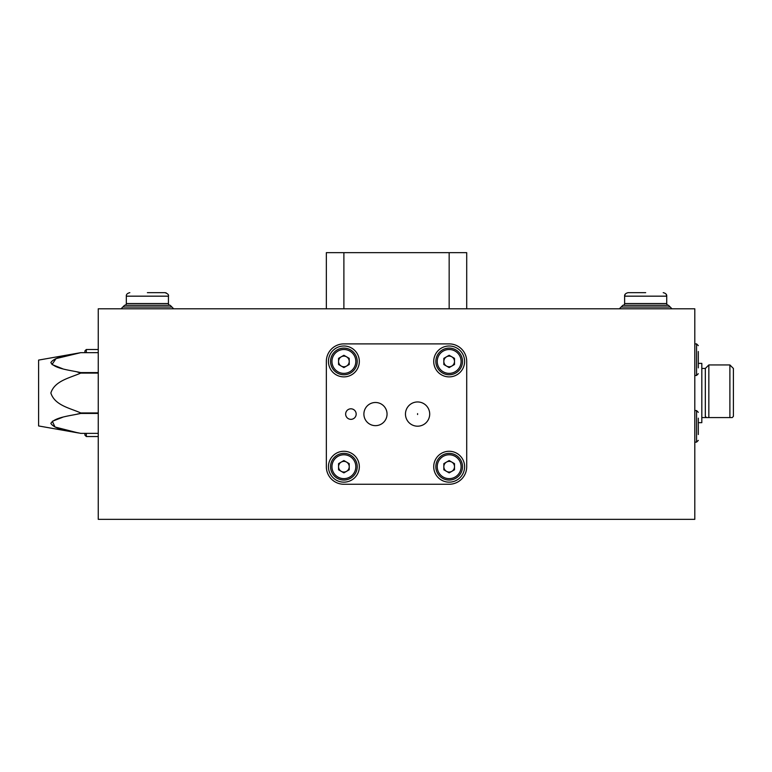 <?xml version="1.0" encoding="UTF-8"?>
<svg xmlns="http://www.w3.org/2000/svg" width="772" height="772" viewBox="0 0 772 772"><rect width="100%" height="100%" fill="white"/><g stroke="black" fill="none" stroke-linecap="round" stroke-linejoin="round"><path stroke-width="1.16" d="M98.256 519.344L98.256 308.8L694.8 308.8L694.8 519.344L98.256 519.344M698.313 422.67L701.816 422.67L701.816 363.371L698.313 363.371M701.816 417.584L708.841 417.584L706.486 417.584L705.328 416.359L705.328 368.456L708.841 364.944L729.887 364.944L729.887 417.584L732.232 417.584L733.4 416.359L733.4 368.456L729.887 364.944M733.4 416.359L732.232 417.584L708.841 417.584L708.841 364.944M350.913 419.341A5.259 5.259 0 0 0 356.172 414.072A5.259 5.259 0 0 0 350.913 408.813A5.259 5.259 0 0 0 345.644 414.072A5.259 5.259 0 0 0 350.913 419.341M417.584 426.192A12.12 12.12 0 0 0 429.705 414.072A12.12 12.12 0 0 0 417.584 401.951A12.12 12.12 0 0 0 405.464 414.072A12.12 12.12 0 0 0 417.584 426.192M417.584 413.628L417.584 414.516L417.584 413.628M375.472 425.652A11.58 11.58 0 0 0 387.052 414.072A11.58 11.58 0 0 0 375.472 402.492A11.58 11.58 0 0 0 363.892 414.072A11.58 11.58 0 0 0 375.472 425.652M449.159 482.153A15.44 15.44 0 0 0 464.599 466.713A15.44 15.44 0 0 0 449.159 451.273A15.44 15.44 0 0 0 433.719 466.713A15.44 15.44 0 0 0 449.159 482.153M449.159 376.881A15.44 15.44 0 0 0 464.599 361.441A15.44 15.44 0 0 0 449.159 346.001A15.44 15.44 0 0 0 433.719 361.441A15.44 15.44 0 0 0 449.159 376.881M343.887 376.881A15.44 15.44 0 0 0 359.327 361.441A15.44 15.44 0 0 0 343.887 346.001A15.44 15.44 0 0 0 328.447 361.441A15.44 15.44 0 0 0 343.887 376.881M343.887 482.153A15.44 15.44 0 0 0 359.327 466.713A15.44 15.44 0 0 0 343.887 451.273A15.44 15.44 0 0 0 328.447 466.713A15.44 15.44 0 0 0 343.887 482.153M326.344 466.713A17.544 17.544 0 0 0 343.887 484.256L449.159 484.256A17.544 17.544 0 0 0 466.713 466.713L466.713 361.441A17.544 17.544 0 0 0 449.159 343.887L343.887 343.887A17.544 17.544 0 0 0 326.344 361.441L326.344 466.713M326.344 308.8L326.344 252.656L466.713 252.656L466.713 308.8M62.609 368.746L52.004 364.519L56.028 358.604L80.713 352.669L98.256 352.659L80.713 352.669L38.6 360.09L38.6 425.951L78.667 433.005M78.078 432.889L55.005 427.012L52.332 421.271L62.609 417.295M77.2 414.082L80.713 413.445C70.136 415.857 54.86 417.189 50.855 423.374C54.744 429.637 70.156 430.959 80.713 433.372L98.256 433.372L80.713 433.372M98.256 413.445L80.713 413.445L80.713 412.943L98.256 412.943M98.256 373.088L80.713 373.088C70.156 377.884 54.715 380.654 50.855 393.016C54.831 405.474 70.165 408.127 80.713 412.943M80.713 352.659L80.713 352.659C70.136 355.072 54.86 356.403 50.855 362.599C54.744 368.852 70.156 370.174 80.713 372.596L98.256 372.596M80.713 373.088L77.2 371.95M124.572 305.287L121.059 308.8L122.816 307.044L171.944 307.044L170.187 305.287L124.572 305.287A1.756 1.756 0 0 0 126.328 303.541L126.328 296.168C126.135 294.46 127.312 293.292 129.841 292.656M147.384 292.656L164.928 292.656L147.384 292.656M170.187 305.287A1.756 1.756 0 0 1 168.441 303.541L126.328 303.541M446.496 462.09A5.336 5.336 0 0 0 446.496 471.325A5.336 5.336 0 0 0 454.496 466.713A5.336 5.336 0 0 0 446.496 462.09M462.496 466.713A13.336 13.336 0 0 1 449.159 480.039A13.336 13.336 0 0 1 435.833 466.713A13.336 13.336 0 0 1 449.159 453.376A13.336 13.336 0 0 1 462.496 466.713M449.159 472.869L443.832 469.791L443.832 463.634L449.159 460.546L454.496 463.634L454.496 469.791L449.159 472.869M446.496 356.818A5.336 5.336 0 0 0 446.496 366.053A5.336 5.336 0 0 0 454.496 361.441A5.336 5.336 0 0 0 446.496 356.818M462.496 361.441A13.336 13.336 0 0 1 449.159 374.767A13.336 13.336 0 0 1 435.833 361.441A13.336 13.336 0 0 1 449.159 348.104A13.336 13.336 0 0 1 462.496 361.441M449.159 367.597L443.832 364.519L443.832 358.353L449.159 355.274L454.496 358.353L454.496 364.519L449.159 367.597M341.224 356.818A5.336 5.336 0 0 0 341.224 366.053A5.336 5.336 0 0 0 349.224 361.441A5.336 5.336 0 0 0 341.224 356.818M357.224 361.441A13.336 13.336 0 0 1 343.887 374.767A13.336 13.336 0 0 1 330.561 361.441A13.336 13.336 0 0 1 343.887 348.104A13.336 13.336 0 0 1 357.224 361.441M343.887 367.597L338.561 364.519L338.561 358.353L343.887 355.274L349.224 358.353L349.224 364.519L343.887 367.597M341.224 462.09A5.336 5.336 0 0 0 341.224 471.325A5.336 5.336 0 0 0 349.224 466.713A5.336 5.336 0 0 0 341.224 462.09M357.224 466.713A13.336 13.336 0 0 1 343.887 480.039A13.336 13.336 0 0 1 330.561 466.713A13.336 13.336 0 0 1 343.887 453.376A13.336 13.336 0 0 1 357.224 466.713M343.887 472.869L338.561 469.791L338.561 463.634L343.887 460.546L349.224 463.634L349.224 469.791L343.887 472.869M84.92 352.659L84.92 350.913L86.319 349.504L86.319 352.659M86.319 433.372L86.319 436.527L84.92 435.128L84.92 433.372M698.313 434.539L698.313 418.173M698.313 351.501L698.313 367.868M622.859 305.287L621.113 307.044L670.241 307.044L668.484 305.287L622.859 305.287A1.756 1.756 0 0 0 624.616 303.541L624.616 296.168C624.432 294.46 625.6 293.292 628.128 292.656L628.061 292.656M645.672 292.656L628.128 292.656L645.672 292.656M668.484 305.287A1.756 1.756 0 0 1 666.728 303.541L624.616 303.541M343.887 308.8L343.887 252.656M449.159 308.8L449.159 252.656M168.441 303.541L168.441 296.168L126.328 296.168M437.232 466.713A11.927 11.927 0 0 0 449.159 478.64A11.927 11.927 0 0 0 461.096 466.713A11.927 11.927 0 0 0 449.159 454.776A11.927 11.927 0 0 0 437.232 466.713M437.232 361.441A11.927 11.927 0 0 0 449.159 373.368A11.927 11.927 0 0 0 461.096 361.441A11.927 11.927 0 0 0 449.159 349.504A11.927 11.927 0 0 0 437.232 361.441M331.96 361.441A11.927 11.927 0 0 0 343.887 373.368A11.927 11.927 0 0 0 355.824 361.441A11.927 11.927 0 0 0 343.887 349.504A11.927 11.927 0 0 0 331.96 361.441M331.96 466.713A11.927 11.927 0 0 0 343.887 478.64A11.927 11.927 0 0 0 355.824 466.713A11.927 11.927 0 0 0 343.887 454.776A11.927 11.927 0 0 0 331.96 466.713M694.8 442.144L696.556 442.144L696.556 410.559L698.313 412.316M694.8 375.472L696.556 375.472L696.556 343.887L698.313 345.644M666.728 303.541L666.728 296.168L624.616 296.168L625.233 294.19M701.816 368.456L705.328 368.456M166.154 292.877L164.928 292.656C167.756 293.621 168.923 294.788 168.441 296.168L168.412 295.753M171.944 307.044L173.7 308.8M98.256 349.504L86.319 349.504M98.256 436.527L86.319 436.527M696.556 442.144L698.313 440.387M694.8 410.559L696.556 410.559M696.556 375.472L698.313 373.716M694.8 343.887L696.556 343.887M621.113 307.044L619.356 308.8M670.241 307.044L671.987 308.8L670.241 307.044M666.12 294.19L666.728 296.168C666.912 294.46 665.744 293.292 663.216 292.656L663.283 292.656"/></g></svg>
